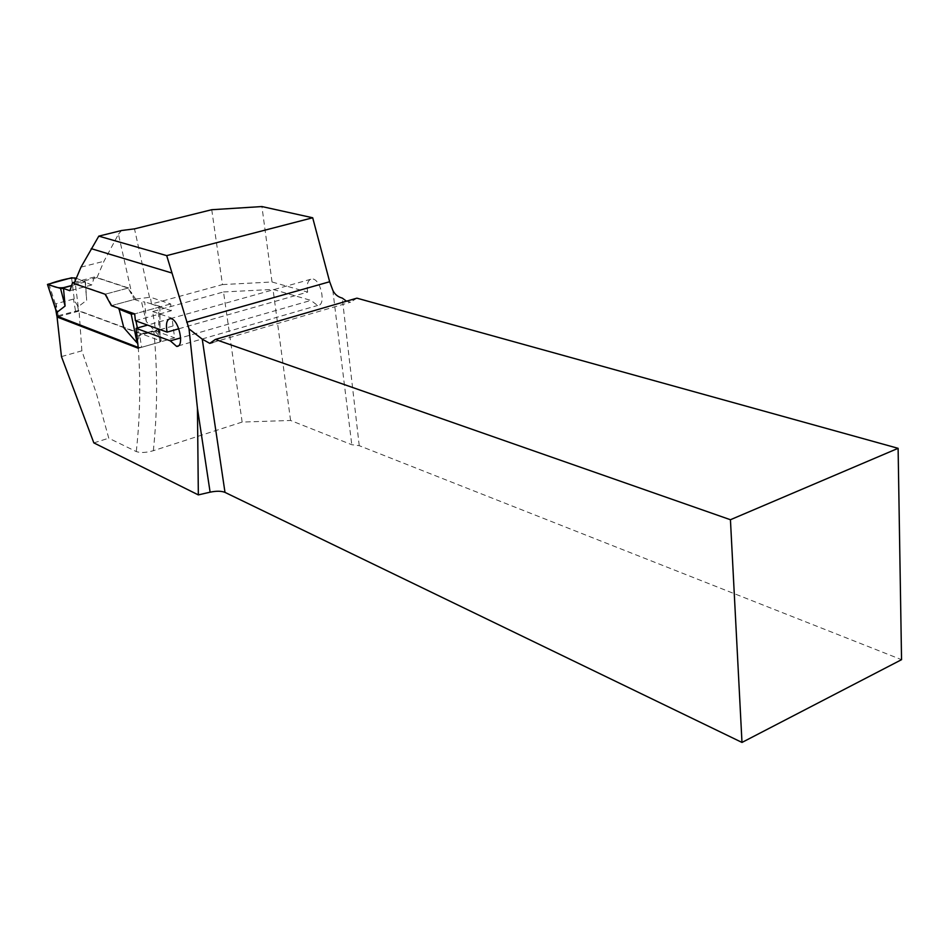 <?xml version="1.0" encoding="UTF-8"?>
<svg xmlns="http://www.w3.org/2000/svg" width="949" height="949" viewBox="0 0 949 949"><rect width="100%" height="100%" fill="white"/><g stroke="black" fill="none" stroke-linecap="round" stroke-linejoin="round"><path stroke-width="0.71" stroke-dasharray="4.75 3.56" d="M97.012 277.582L103.963 261.272L118.435 234.213L131.816 293.775L128.542 287.974L97.012 277.582L74.058 283.561M111.389 305.661L135.778 299.054L131.816 293.775M135.778 299.054L150.405 297.239L151.46 304.036L222.469 284.581L211.746 209.717M121.555 230.512L118.435 234.213M128.542 287.974L105.102 294.226M61.46 356.599L81.863 350.822L96.561 394.013L108.767 438.201L136.288 451.57C140.594 453.017 146.276 452.72 153.347 450.692L242.149 422.068L290.584 420.466L351.782 444.713L359.244 445.674L901.55 659.674M81.863 350.822L79.075 311.07L136.988 332.494C140.867 372.34 140.63 412.032 136.288 451.57M93.844 442.886L108.767 438.201M58.174 316.705L79.075 311.07M138.293 348.259L174.604 337.832L172.054 318.235L147.57 325.104M242.149 422.068L223.525 291.96L152.647 311.557L155.695 330.987L174.604 337.832M155.695 330.987L153.857 331.509C146.798 333.265 141.176 333.597 136.988 332.494M359.244 445.674L342.269 298.093M356.883 298.164L350.596 302.185L346.492 301.201M172.801 326.053L136.751 336.254M135.387 320.726L171.33 310.738L170.678 303.965L150.405 297.239M138.198 347.429L141.603 347.31L139.586 334.689L157.985 329.481L158.768 330.264L158.72 307.262L134.687 313.882L170.678 303.965M152.647 311.557L172.054 318.235M171.33 310.738L151.46 304.036M223.525 291.96L273.027 289.421L310.916 300.406L180.666 337.891M178.827 328.769L307.666 292.102L272.031 281.995L222.469 284.581M307.666 292.102C306.444 284.214 307.832 279.836 311.853 278.959C320.703 278.093 326.729 305.958 317.618 305.471L310.916 300.406M80.985 267.155L103.963 261.272M290.584 420.466L273.027 289.421M272.031 281.995L261.924 206.562M141.603 347.31L159.954 342.043L160.915 341.011L78.423 310.525L56.869 316.029M85.22 282.802L86.667 300.275L85.469 281.912L76.323 278.294L91.697 284.997L94.461 277.001L128.115 288.093L134.355 299.445L111.923 305.519L118.969 307.998L123.833 327.773M111.923 305.519L105.683 294.071L74.188 283.265M58.138 315.376L56.098 303.704L73.488 299.089L78.209 306.705L86.667 300.275M134.355 299.445L141.508 301.865L146.3 321.509L159.693 336.504L160.013 333.763L158.768 330.264M56.098 303.704L55.766 309.73M48.743 283.68L55.659 304.831M139.586 334.689L137.427 341.367M134.888 315.768L135.944 320.928M137.38 327.963L139.005 335.863M71.566 277.772L74.342 299.86M74.568 277.594L78.209 306.705M158.72 307.262L159.954 306.444L159.693 336.504M146.3 321.509L144.711 301.924L141.508 301.865M159.646 306.278L144.711 301.924M94.461 277.001L74.674 282.15M91.697 284.997L69.894 290.714M105.683 294.071L128.115 288.093M85.469 281.912L71.614 285.53L85.469 281.912M149.539 297.476L134.497 228.863M153.347 450.692C157.51 411.119 157.688 371.391 153.857 331.509M332.779 290.192L351.782 444.713M138.352 347.488L137.664 343.17M160.915 341.011L160.013 335.211M78.423 310.525L77.51 305.151M75.469 310.703L73.488 299.089M159.954 342.043L157.985 329.481M178.175 345.946L317.618 305.471M170.31 318.65L311.853 278.959M212.778 342.482L350.608 302.173M161.164 341.177L160.013 333.763M159.954 306.444L160.001 335.448"/><path stroke-width="1.42" d="M98.803 236.135L166.704 255.625L189.029 328.912L197.451 408.414L198.341 494.904L93.844 442.886L61.46 356.599L57.059 317.013L138.293 348.259L136.087 328.318L170.334 340.857L176.621 346.397C185.138 347.18 178.424 318.057 170.31 318.65L170.31 318.65C166.716 319.41 165.648 323.894 167.095 332.114L135.387 320.726L134.687 313.882L111.389 305.661L105.102 294.226L74.058 283.561L80.985 267.155L98.803 236.135L121.555 230.512L134.497 228.863L211.746 209.717L261.924 206.562L312.696 217.772L329.659 281.746L332.779 290.192C334.629 294.249 337.797 296.883 342.269 298.093L346.492 301.201M171.425 272.873L91.234 248.65M166.704 255.625L312.696 217.772M741.988 742.438L901.55 659.674L898.11 448.319L356.883 298.164L215.352 339.445L209.765 343.36L202.256 339.161L224.996 492.389L741.988 742.438L730.433 519.732L215.352 339.445M224.996 492.389C221.39 490.93 216.431 490.87 210.109 492.175L197.451 408.414M198.341 494.904L210.109 492.175M57.059 317.013L58.174 316.705M898.11 448.319L730.433 519.732M189.029 328.912L202.256 339.161M147.57 325.104L136.087 328.318M180.666 337.891L170.334 340.857M167.095 332.114L178.827 328.769M56.869 316.029L138.198 347.429M137.427 341.367L137.119 342.945L123.833 327.773L118.898 308.318M74.188 283.265L72.551 282.707L69.894 290.714L63.512 288.472L65.09 306.041L56.833 312.435L55.706 309.398M65.09 306.041L60.546 288.425L71.614 285.53C57.723 290.501 54.769 286.005 48.304 284.724C50.131 282.944 72.29 276.467 76.323 278.294L71.566 277.772L47.486 284.427L56.833 312.435M47.699 284.546L60.546 288.425L63.512 288.472M134.687 313.882L131.187 314.107L137.119 342.945M134.509 313.929L134.888 315.768M135.944 320.928L137.38 327.963M131.187 314.107L118.767 308.994M74.674 282.15L72.551 282.707M329.659 281.746L186.704 322.221M57.07 316.278L56.121 310.869M137.664 343.17L137.415 341.652M176.692 346.373L178.175 345.946M209.765 343.36L212.778 342.482M56.893 316.159L55.766 309.73M47.486 284.427L56.394 311.64"/></g></svg>
